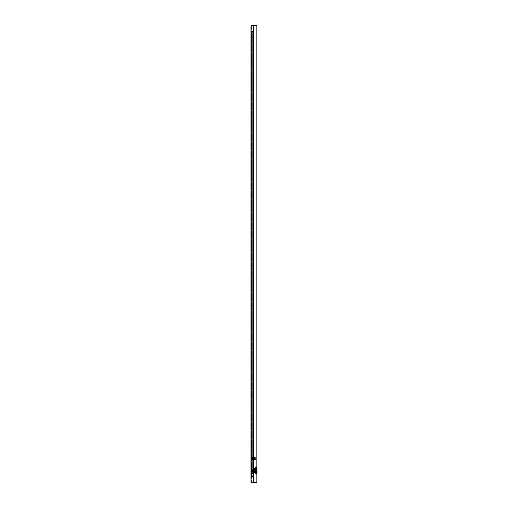 <?xml version="1.0" encoding="UTF-8"?>
<svg xmlns="http://www.w3.org/2000/svg" width="508" height="508" viewBox="0 0 508 508"><rect width="100%" height="100%" fill="white"/><g stroke="black" fill="none" stroke-linecap="round" stroke-linejoin="round"><path stroke-width="0.38" stroke-dasharray="2.54 1.91" d="M255.581 467.017L255.797 474.212L255.543 467.163L256.718 467.163L256.718 473.926L256.68 467.017L256.68 470.548L255.797 470.402L256.68 470.548L256.47 474.212L256.68 467.017L255.581 467.017M256.864 467.938L256.864 473.151M254.591 472.573A1.175 1.175 0 0 1 255.543 473.729L255.543 467.36L255.543 473.729A1.175 1.175 0 0 0 254.591 472.573L254.591 468.516A1.175 1.175 0 0 0 255.543 467.36A1.175 1.175 0 0 1 254.591 468.516L254.591 472.573L254.591 468.516L254.591 472.573L251.72 472.015L251.72 469.075L251.72 472.015L251.72 469.075L254.591 468.516L251.72 469.075L251.72 472.015L254.591 472.573M252.603 471.424L256.134 471.424L256.134 470.973L256.134 471.424L256.134 470.973L256.134 471.424L252.603 471.424L252.603 471.056L256.134 471.056L252.603 470.973L256.134 471.278L252.603 471.424L252.603 470.973L256.134 470.973L252.603 470.973L252.832 471.418L251.943 471.43L251.72 469.875L252.228 470.325L251.898 469.856L251.72 471.43L257.016 471.43L257.016 469.665L257.016 471.43L257.016 469.665L257.016 471.43L257.016 469.665L257.016 471.43L251.72 471.43L251.72 469.665L257.016 469.665L251.72 469.665L251.778 470.548C251.841 471.513 251.904 471.316 251.968 469.944L251.962 471.38L251.784 470.548C251.841 471.513 251.904 471.316 251.968 469.944L251.962 471.38L252.019 470.732L252.374 470.795L251.93 471.367L252.33 470.535L251.981 471.202L251.879 470.681L251.943 471.43L252.178 470.656L252.241 471.43L252.66 471.259L252.463 470.719L252.559 471.31L252.952 470.897L252.851 471.335L252.463 470.719L252.533 471.43L253.124 471.424L252.794 470.783L253.365 470.999L253.333 470.383L252.33 470.535L252.495 471.138L252.222 469.989L252.412 470.51L252.641 469.976L252.565 471.126L252.819 470.491L253.073 471.049L253.111 470.427L252.914 471.214L253.67 471.17L253.124 471.43L252.882 470.884L252.851 471.335L253.048 470.827L253.194 471.43L252.609 471.424M252.603 470.033L256.134 470.033L256.134 469.665L256.134 470.122L256.134 469.665L256.134 470.033L252.603 470.033L252.603 469.665L256.134 469.665L252.603 469.665L252.603 470.122L256.134 470.122L252.603 470.122L256.134 469.811L252.603 469.665L252.603 470.033M252.603 470.179L256.134 470.179L256.134 470.91L256.134 470.179L256.134 470.91L256.134 470.179L252.603 470.179L252.603 470.91L256.134 470.91L252.603 470.91L252.603 470.237L256.134 470.237L252.603 470.179L252.603 470.853L256.134 470.853L252.603 470.91L252.603 470.179M255.797 474.212L256.68 474.059L255.581 474.072L256.68 474.059L255.581 474.072L256.68 474.028L255.581 474.028L256.68 473.97L255.581 473.97L256.68 473.9L255.581 473.9L256.68 473.805L255.581 473.805L256.68 473.685L255.581 473.685L256.68 473.551L255.581 473.551L256.68 473.399L255.581 473.399L256.68 473.227L255.581 473.227L256.68 473.037L255.581 473.037L256.68 472.834L255.581 472.834L256.68 472.618L255.581 472.618L256.68 472.389L255.581 472.389L256.68 472.148L255.581 472.148L256.68 471.894L255.581 471.894L256.68 471.634L255.581 471.634L256.68 471.367L255.581 471.367L256.68 471.094L255.581 471.094L256.68 470.821L255.581 470.821L256.68 470.548L255.581 470.548L256.68 470.268L255.581 470.268L256.68 469.995L255.581 469.995L256.68 469.722L255.581 469.722L256.68 469.455L255.581 469.455L256.68 469.195L255.581 469.195L256.68 468.947L255.581 468.947L256.68 468.706L255.581 468.706L256.68 468.471L255.581 468.471L256.68 468.255L255.581 468.255L256.68 468.052L255.581 468.052L256.68 467.862L255.581 467.862L256.68 467.69L255.581 467.69L256.68 467.538L255.581 467.538L256.68 467.404L255.581 467.404L256.68 467.29L255.581 467.29L256.68 467.195L255.581 467.195L256.68 467.119L255.797 466.877L255.581 474.059L256.47 474.212L255.797 474.212M255.581 467.03L256.68 467.03L255.581 467.03M255.581 470.548L256.68 470.548L255.581 470.548M255.797 470.402L256.47 470.402L255.797 470.402M255.581 470.268L256.68 470.268L255.581 470.268M255.797 470.116L256.47 470.116L255.797 470.116M255.581 469.995L256.68 469.995L255.581 469.995M255.797 469.83L256.47 469.83L255.797 469.83M255.581 469.722L256.68 469.722L255.581 469.722M255.797 469.551L256.47 469.551L255.797 469.551M255.581 469.455L256.68 469.455L255.581 469.455M255.797 469.271L256.47 469.271L255.797 469.271M255.581 469.195L256.68 469.195L255.581 469.195M255.797 469.005L256.47 469.005L255.797 469.005M255.581 468.947L256.68 468.947L255.581 468.947M255.797 468.751L256.47 468.751L255.797 468.751M255.581 468.706L256.68 468.706L255.581 468.706M255.797 468.503L256.47 468.503L255.797 468.503M255.581 468.471L256.68 468.471L255.581 468.471M255.797 468.274L256.47 468.274L255.797 468.274M255.581 468.255L256.68 468.255L255.581 468.255M255.797 468.052L256.47 468.052L255.797 468.052M255.581 468.052L256.68 468.052L255.581 468.052M255.797 467.849L256.47 467.849L255.797 467.849M255.581 467.862L256.68 467.862L255.581 467.862M255.797 467.658L256.47 467.658L255.797 467.658M255.581 467.69L256.68 467.69L255.581 467.69M255.797 467.493L256.47 467.493L255.797 467.493M255.581 467.538L256.68 467.538L255.581 467.538M255.797 467.341L256.47 467.341L255.797 467.341M255.581 467.404L256.68 467.404L255.581 467.404M255.797 467.208L256.47 467.208L255.797 467.208M255.581 467.29L256.68 467.29L255.581 467.29M255.797 467.1L256.47 467.1L255.797 467.1M255.581 467.195L256.68 467.195L255.581 467.195M255.797 467.011L256.47 467.011L255.797 467.011M255.581 467.119L256.68 467.119L255.581 467.119M255.797 466.941L256.47 466.941L255.797 466.941M255.581 467.062L256.68 467.062L255.581 467.062M255.797 466.896L256.47 466.877L255.797 466.896M255.581 470.821L256.68 470.821L255.581 470.821M255.797 470.98L256.47 470.98L255.797 470.98M255.581 471.094L256.68 471.094L255.581 471.094M255.797 471.259L256.47 471.259L255.797 471.259M255.581 471.367L256.68 471.367L255.581 471.367M255.797 471.545L256.47 471.545L255.797 471.545M255.581 471.634L256.68 471.634L255.581 471.634M255.797 471.818L256.47 471.818L255.797 471.818M255.581 471.894L256.68 471.894L255.581 471.894M255.797 472.084L256.47 472.084L255.797 472.084M255.581 472.148L256.68 472.148L255.581 472.148M255.797 472.338L256.47 472.338L255.797 472.338M255.581 472.389L256.68 472.389L255.581 472.389M255.797 472.586L256.47 472.586L255.797 472.586M255.581 472.618L256.68 472.618L255.581 472.618M255.797 472.821L256.47 472.821L255.797 472.821M255.581 472.834L256.68 472.834L255.581 472.834M255.797 473.037L256.47 473.037L255.797 473.037M255.581 473.037L256.68 473.037L255.581 473.037M255.797 473.24L256.47 473.24L255.797 473.24M255.581 473.227L256.68 473.227L255.581 473.227M255.797 473.431L256.47 473.431L255.797 473.431M255.581 473.399L256.68 473.399L255.581 473.399M255.797 473.596L256.47 473.596L255.797 473.596M255.581 473.551L256.68 473.551L255.581 473.551M255.797 473.748L256.47 473.748L255.797 473.748M255.581 473.685L256.68 473.685L255.581 473.685M255.797 473.881L256.47 473.881L255.797 473.881M255.581 473.805L256.68 473.805L255.581 473.805M255.797 473.989L256.47 473.989L255.797 473.989M255.581 473.9L256.68 473.9L255.581 473.9M255.797 474.078L256.47 474.078L255.797 474.078M255.581 473.97L256.68 473.97L255.581 473.97M255.797 474.148L256.47 474.148L255.797 474.148M255.581 474.028L256.68 474.028L255.581 474.028M255.797 474.193L256.47 474.193L255.797 474.193M255.581 474.072L256.68 474.072L255.581 474.059M251.428 469.443L251.72 471.646L251.428 469.443M252.324 471.399L252.209 470.662L252.171 471.17L254.743 471.259L252.247 471.246L252.178 470.656L252.324 471.399M253.301 471.227L253.206 470.421L252.33 470.535L252.368 471.075L252.622 470.503L252.946 470.992L252.914 470.465L253.143 471.037L253.333 470.383L253.657 470.941L253.625 470.325L253.206 470.421L253.136 471.361L253.333 470.878L253.721 471.399L253.663 470.922L253.301 471.227M253.879 471.253L253.663 470.922L253.721 471.399L253.917 470.954L253.994 471.418L254.337 471.138L253.879 471.253M254.464 471.265L254.248 470.986L254.667 471.424L254.699 470.84L254.667 471.424L254.699 470.84L254.159 470.967L254.718 471.329L254.806 469.665L254.953 471.43L254.787 470.122L253.987 470.256L254.057 470.846L252.603 470.554L252.641 469.976L252.603 470.554L252.711 469.983L252.965 470.63L253.219 470.065L253.257 470.687L253.511 470.122L253.549 470.751L253.803 470.173L253.841 470.808L253.873 470.186L254.057 470.846L254.387 470.287L254.349 470.897L252.184 470.548L252.222 469.989L252.476 470.573L252.806 470.078L252.768 470.605L253.003 470.033L253.06 470.649L253.219 470.065L253.257 470.687L253.511 470.122L253.549 470.751L253.803 470.173L253.841 470.808L253.873 470.186L253.93 470.795L254.26 470.275L254.127 470.859L254.387 470.287L254.286 471.411L254.673 470.345L254.711 470.96L254.222 470.853L254.26 470.275L253.568 470.37L253.949 470.891L254.044 470.287L254.019 470.878L254.337 470.23L254.438 470.802L254.565 470.154L254.699 470.84L254.953 469.792L254.953 470.999L254.953 469.875C254.87 471.24 254.781 471.322 254.692 470.129L254.362 470.211L254.699 470.84L254.953 469.875C254.87 471.24 254.781 471.322 254.692 470.129L254.464 471.265M254.832 471.335L254.953 469.875C254.87 471.24 254.781 471.322 254.692 470.129C254.781 471.322 254.87 471.24 254.953 469.875L254.832 471.335M254.311 470.821L254.362 470.211L253.282 470.427L253.657 470.941L253.695 470.313L253.727 470.929L253.784 470.319L253.949 470.891L253.987 470.256L254.019 470.878L254.076 470.268L254.241 470.833L254.273 470.205L254.311 470.821M253.435 470.986L253.238 470.414L253.435 470.986M252.444 470.281L252.12 469.83L254.883 469.83L252.108 469.849L252.07 470.465L253.098 470.167L252.997 469.741L252.07 469.735L252.095 470.452L251.968 469.944C251.904 471.316 251.841 471.513 251.778 470.548L251.72 471.43L251.778 470.548C251.841 471.513 251.904 471.316 251.968 469.944L252.686 469.678L252.19 469.824L252.228 470.325L252.12 469.83L252.444 470.281M252.806 470.218L252.482 469.792L252.806 470.218M254.686 470.09L254.451 469.665L253.771 470.154L253.867 469.684L252.52 469.938L253.048 469.665L252.901 470.287L252.901 469.887L252.933 470.281L253.321 470.122L252.997 469.741L253.194 470.237L253.282 469.716L253.676 470.059L253.105 469.983L253.27 469.665L253.435 470.021L253.27 469.665L253.435 470.021L253.854 469.665L253.771 470.154L254.051 469.83L253.727 470.059L253.644 469.697L253.676 470.059L253.562 469.665L253.771 470.154L253.867 469.684L254.064 470.122L254.521 469.665L254.241 470.071L254.521 469.665L254.591 470.218L254.806 469.665L254.686 470.09M254.26 469.964L253.936 469.684L254.26 469.964M251.981 469.9L252.381 469.665L251.739 470.548L251.72 469.665L251.72 471.43L251.981 469.9M253.048 469.671L253.143 469.989L253.34 469.665L252.724 469.798L253.048 469.665M251.72 469.856L251.93 470.376L251.72 469.856M254.438 470.802L254.4 470.198L254.438 470.802M254.146 470.827L254.108 470.256L254.146 470.827M253.86 470.865L253.822 470.313L253.879 470.853M253.568 470.903L253.53 470.364L253.568 470.903M252.984 470.986L252.946 470.459L252.99 470.986M252.692 471.03L252.66 470.497L252.692 471.03M252.406 471.068L252.368 470.529L252.412 471.068M252.114 471.119L252.07 470.548L252.127 471.113M254.591 470.294L254.546 470.922L254.591 470.294M254.292 470.275L254.254 470.859L254.292 470.275M253.714 470.211L253.676 470.751L253.727 470.218M253.422 470.167L253.384 470.7L253.422 470.167M253.13 470.129L253.092 470.656L253.136 470.129M252.838 470.084L252.8 470.611L252.838 470.084M252.552 470.04L252.514 470.573L252.552 470.04M252.26 469.995L252.216 470.548L252.266 470.002M251.72 458.489L251.72 459.664L251.72 458.489M255.251 458.489L255.251 459.359L255.251 458.489M255.835 458.489L255.835 459.651L255.835 458.489M255.543 459.651L255.835 457.327L255.543 459.651M251.428 457.39L251.72 459.594L251.428 457.39M252.254 459.34L251.72 458.584L251.72 457.822L252.031 458.426L252.12 457.778L252.031 458.426M252.286 459.283L251.968 459.181M252.311 459.372L251.943 457.606L251.784 458.489C251.841 459.461 251.904 459.257 251.968 457.886L252.057 459.181M252.336 459.232L252.463 458.667L252.603 459.372L254.743 459.207M251.79 458.635L252.12 459.207L252.317 458.635L252.279 459.118L253.238 458.895L253.117 459.372L253.867 458.959L253.867 459.353L252.412 459.238L252.038 458.489L252.203 459.124M253.06 459.302L253.695 458.26L253.822 458.813L253.136 459.308M253.625 458.273L253.835 458.965M254.768 458.883L254.813 458.102L254.699 459.137L254.013 459.359L254.064 458.915L253.936 459.353L253.898 459.016M253.917 458.895L254.14 459.257M254.629 459.124L254.305 459.365M253.956 458.902L254.286 459.353L254.616 458.972M254.933 458.121L254.883 459.372L254.883 458.076M254.953 459.296L254.953 458.546M252.019 457.613L252.52 458.216L252.203 457.86L252.203 459.118M251.72 458.584L251.72 459.296L252.076 459.067L252.241 457.606L251.968 459.092C251.904 457.721 251.841 457.524 251.778 458.489C251.841 459.461 251.904 459.257 251.968 457.886L252.209 457.937M252.432 459.27L251.924 459.308L252.178 458.597L252.266 459.219M254.286 459.353L253.962 459.073M254.838 458.94L254.953 458.089M254.584 458.133L253.854 457.613L253.771 458.102L254.686 458.038L254.597 458.711L254.495 458.114L253.695 458.26M254.546 457.994L254.552 458.743L254.4 458.146M254.273 458.153L254.311 458.762L254.203 458.165M254.076 458.21L254.241 458.775L253.949 458.146L253.917 458.762L252.33 458.476L252.273 459.111L252.33 458.476M253.987 458.203L253.949 458.832L253.917 458.216M253.784 458.267L253.949 458.832L253.822 458.26M253.53 458.311L253.365 458.94L253.333 458.33L252.317 458.438M253.111 458.375L253.143 458.978L253.238 458.356M252.984 458.927L253.041 458.387L252.984 458.927L253.46 458.94M252.857 459.022L252.914 458.406M252.94 458.934L252.159 458.406L252.19 457.765M252.533 458.495L252.565 459.073L252.622 458.445M254.73 458.108L254.953 458.66L254.953 457.816C254.87 459.181 254.781 459.27 254.692 458.076C254.781 459.27 254.87 459.181 254.953 457.816L254.953 457.74M252.412 457.74L252.609 458.286L252.997 457.683L252.07 457.683M252.705 457.714L252.813 458.159M251.93 458.324L251.93 458.66M252.717 458.476L252.933 459.016L253.016 458.419M253.333 458.819L253.27 459.372L253.727 459.213L253.46 458.337M253.854 458.267L254.222 458.235M254.203 458.819L254.337 458.178M254.641 458.889L254.622 458.127M254.813 458.102L254.724 457.651L254.908 458.076M252.254 457.638L252.997 457.683M253.06 457.683L253.194 458.184L253.606 458.019M252.686 457.619L252.108 457.645M251.885 457.657L252.26 457.772L251.72 458.394M252.108 457.797L254.883 457.772M254.267 458.089L254.521 457.613L254.559 458.153L254.21 457.625L254.102 458.064M252.387 458.451L252.349 457.879M252.673 458.514L252.711 457.93L252.603 458.502M253.003 457.981L253.016 458.559M253.257 458.635L253.225 458.013L253.187 458.622M253.143 457.772L252.559 457.727L252.59 458.203M253.435 457.772L252.813 457.905M253.644 457.638L253.676 458.006L253.562 457.606M254.768 458.102L254.813 458.883L254.559 458.153M254.495 458.87L254.591 458.235L254.546 458.87L253.403 458.667L253.511 458.064L253.479 458.68M254.451 459.2L254.349 458.845M254.222 458.8L254.387 458.229L254.254 458.807M254.127 458.807L254.165 458.191L254.057 458.794M253.93 458.743L253.873 458.133L253.968 458.749M253.841 458.749L253.803 458.121L254.095 458.807L253.771 458.241L253.511 458.915L253.771 458.241M253.638 458.692L253.581 458.076L253.676 458.699M253.549 458.692L253.581 458.076L253.346 458.641M252.895 458.559L253.219 458.013L253.092 458.603M252.768 458.553L252.927 457.968L252.8 458.559M252.495 459.08L252.514 458.521M254.838 458.045L254.921 459.162M252.628 459.264L252.755 458.724L252.851 459.283M252.901 459.372L253.048 458.775L253.206 459.315M252.076 458.686L252.044 459.194M253.53 458.953L253.498 459.334M254.044 459.035L254.013 459.359M254.356 459.353L254.324 459.016M251.739 459.315L251.778 458.489C251.841 457.524 251.904 457.721 251.968 459.092L252.019 459.143M251.72 457.797L251.803 458.343M251.968 457.772L255.251 457.625L251.72 457.625L251.72 459.372L255.251 459.359L251.72 459.359L251.72 458.33M254.419 459.283L254.451 458.857M253.371 458.826L253.333 459.175M253.079 458.781L253.048 459.162M253.048 458.775L253.009 459.156M252.794 458.73L252.755 459.143M252.755 458.724L252.717 459.143M252.501 458.673L252.463 459.124M252.463 458.667L252.425 459.124M252.451 459.181L252.603 458.483M252.209 458.61L252.171 459.118M254.756 459.213L254.953 458.895M252.857 459.029L252.819 458.438M253.238 458.895L253.206 458.362M252.692 458.972L252.66 458.445M252.406 459.016L252.368 458.476M252.806 458.165L252.774 457.708M253.39 458.057L253.352 457.657M253.321 458.07L253.282 457.664M254.254 458.178L254.292 458.762L254.305 458.095M253.771 458.102L253.733 457.784M253.479 458.14L253.448 457.797M253.695 458.724L253.479 457.797M253.194 458.184L253.155 457.816M253.225 458.178L253.194 457.816M252.901 458.229L252.863 457.835M252.933 458.222L252.901 457.829M252.609 458.286L252.571 457.848M252.647 458.28L252.609 457.848M252.317 458.343L252.495 457.899L252.717 458.508M252.355 458.337L252.317 457.86M252.07 458.413L252.025 457.867M253.048 457.613L253.905 457.968M253.34 457.606L253.835 458.019M254.502 457.638L254.47 457.987M254.432 457.632L254.4 457.975M252.559 457.791L252.749 458.527M252.597 457.791L252.533 458.483M253.003 457.975L252.914 458.572M254.4 458.832L254.438 458.229L254.508 458.857M252.26 457.943L252.317 458.54M251.644 477.31A0.883 0.883 0 0 0 252.324 476.993A0.883 0.883 0 0 1 251.644 477.31L251.644 30.69A0.883 0.883 0 0 1 252.324 31.007A2.94 2.94 0 0 1 253.009 32.899L253.009 470.694L251.644 470.694L251.644 477.31A0.883 0.883 0 0 0 252.324 476.993A2.94 2.94 0 0 0 252.324 473.215A0.883 0.883 0 0 0 251.644 472.897L251.428 470.694L251.428 477.31L251.428 470.694L253.009 470.694L252.324 470.694L253.009 470.694L253.009 37.306L251.644 37.306L252.324 37.306L252.324 31.007A2.94 2.94 0 0 1 252.324 34.785A0.883 0.883 0 0 1 251.644 35.103L251.644 30.69A0.883 0.883 0 0 1 252.324 31.007A2.94 2.94 0 0 1 252.324 34.785A0.883 0.883 0 0 1 251.644 35.103L251.644 30.69A0.883 0.883 0 0 1 252.324 31.007L252.324 37.306L253.009 37.306L253.009 32.899A2.94 2.94 0 0 1 252.324 34.785L252.324 37.306L252.324 34.785A0.883 0.883 0 0 1 251.644 35.103L251.644 37.306L252.324 37.306L251.644 37.306L251.644 35.103M251.644 472.897A0.883 0.883 0 0 1 252.324 473.215A0.883 0.883 0 0 0 251.644 472.897L251.644 470.694L252.324 470.694L252.324 473.215A2.94 2.94 0 0 1 253.009 475.101L253.009 470.694L253.009 475.101A2.94 2.94 0 0 1 252.324 476.993A2.94 2.94 0 0 0 252.324 473.215L252.324 476.993L252.324 470.694L251.428 470.694L251.428 37.306L251.428 472.897L251.644 30.69M253.162 457.797L253.778 457.613L253.917 458.083L254.14 457.727M252.082 458.292L252.057 457.797M252.247 457.791L254.743 457.778M254.629 457.854L254.305 457.613M253.962 457.911L254.356 457.632L254.54 458.032L254.578 457.638M253.956 458.076L253.994 457.619M254.87 457.657L254.953 459.162C254.87 457.797 254.781 457.714 254.692 458.908L254.864 459.283M252.819 458.546L252.787 457.943M252.114 457.918L252.038 458.489L252.362 457.962M254.286 457.625L254.159 458.07L254.064 457.619M253.53 458.673L253.657 458.089L253.625 458.711M253.333 458.654L253.435 458.051L253.111 458.603M253.917 458.083L253.174 458.095L253.238 458.622M252.565 457.918L252.622 458.534M252.273 457.873L252.33 458.502M254.781 458.095L254.73 458.876M252.317 458.635L252.412 459.238M252.813 458.819L252.997 459.296M253.854 458.718L254.165 458.794L254.057 458.191M254.191 459.061L254.775 459.143M252.482 459.245L252.609 458.699L252.705 459.27M253.917 458.762L253.968 458.229M252.019 459.372L252.031 458.559M252.146 459.213L254.883 459.207M254.648 458.946L254.521 459.372L254.4 459.01M254.737 459.372L254.559 458.832M254.813 458.883L254.724 459.334M254.159 459.359L254.102 458.915M254.933 458.864L254.953 458.121M252.673 458.464L252.641 459.061M252.895 458.419L252.933 459.016L252.8 458.426M253.371 458.87L253.06 458.387L253.289 458.959L253.384 458.33M253.644 459.34L253.676 458.978L253.562 459.372M254.292 458.184L254.591 458.743L254.546 458.114M253.93 458.235L254.006 458.794M253.841 458.229L253.873 458.851L253.676 458.286M253.549 458.286L253.581 458.902L253.638 458.292M253.257 458.343L253.289 458.959L253.187 458.362M252.514 458.457L252.635 459.054M252.419 459.086L252.387 458.527M252.178 458.381L252.266 457.759M252.628 457.721L252.755 458.254L252.851 457.695M252.901 457.613L253.048 458.203L253.136 457.676M252.336 457.752L252.584 458.203M254.476 458.153L254.451 457.778M252.076 458.292L252.044 457.784M253.206 458.616L253.206 457.67M253.46 458.045L253.429 457.651M253.53 458.032L253.498 457.651M253.752 457.994L253.721 457.638M253.822 457.981L253.79 457.632M254.356 457.632L254.324 457.962M251.72 459.181L251.803 458.641M254.419 457.695L254.451 458.127M253.663 458.114L253.625 457.791M253.625 458.121L253.594 457.791M253.371 458.153L253.333 457.803M253.333 458.159L253.301 457.81M253.079 458.197L253.048 457.822M253.048 458.203L253.009 457.822M252.794 458.248L252.755 457.841M252.755 458.254L252.717 457.841M252.501 458.305L252.463 457.854M252.463 458.311L252.451 457.797M252.209 458.375L252.171 457.867M254.953 459.245L254.953 459.162C254.87 457.797 254.781 457.714 254.692 458.908M254.953 458.432L254.953 458.038M254.146 458.203L254.108 458.775M253.86 458.172L253.822 458.724M253.282 458.095L253.492 458.667M252.692 458.006L252.66 458.54M252.406 457.962L252.368 458.508M252.806 458.819L252.774 459.276M253.39 458.921L253.352 459.321M253.321 458.915L253.282 459.321M253.606 458.965L253.575 459.34M253.479 458.845L253.448 459.181M253.194 458.8L253.155 459.168M253.225 458.807L253.194 459.168M252.901 458.749L252.863 459.149M252.933 458.756L252.901 459.149M252.609 458.699L252.571 459.13M252.647 458.705L252.609 459.137M252.355 458.641L252.317 459.118M252.07 458.572L252.025 459.111M253.13 458.908L253.092 458.381M251.428 30.69L250.984 30.69L250.984 27.75L250.984 30.69M251.428 27.75L250.984 27.75M251.428 446.583L251.428 443.643L251.428 446.583L251.428 443.643L251.428 446.583L250.984 446.583L250.984 443.643L250.984 446.583L250.984 443.643L250.984 446.583L251.428 446.583M251.428 336.328L251.428 333.388L251.428 336.328L251.428 333.388L251.428 336.328L250.984 336.328L250.984 333.388L250.984 336.328L250.984 333.388L250.984 336.328L251.428 336.328M251.428 174.612L251.428 171.672L251.428 174.612L251.428 171.672L251.428 174.612L250.984 174.612L250.984 171.672L250.984 174.612L250.984 171.672L250.984 174.612L251.428 174.612M251.428 64.357L251.428 61.417L251.428 64.357L251.428 61.417L251.428 64.357L250.984 64.357L250.984 61.417L250.984 64.357L250.984 61.417L250.984 64.357L251.428 64.357M250.984 482.155L251.428 482.6L251.428 25.845L251.428 482.162L256.864 482.162L256.864 25.4L256.864 482.6L251.428 482.155L256.864 482.162L256.864 482.6L251.428 482.6L251.428 482.162L256.864 482.6L253.632 482.6L256.864 482.6L256.864 25.4L250.984 25.845L250.984 482.155L253.632 482.6L253.632 25.4L251.428 25.845L256.864 25.4L251.428 25.4L251.428 25.845L256.864 25.838L256.864 25.4L256.864 25.838L253.6 25.838L253.6 25.4L253.6 25.838L250.984 25.845L251.428 25.4L250.984 25.845M251.428 480.25L250.984 480.25L250.984 477.31L250.984 480.25M251.428 477.31L250.984 477.31M251.428 333.388L250.984 333.388L251.428 333.388M251.428 443.643L250.984 443.643L251.428 443.643M251.428 171.672L250.984 171.672L251.428 171.672M251.428 61.417L250.984 61.417L251.428 61.417M255.397 482.162L253.048 482.162L255.397 482.162L253.048 482.162L255.397 482.162L255.397 482.6L253.048 482.6L255.397 482.6L253.048 482.6L255.397 482.6L255.397 482.162M253.048 482.162L253.048 482.6L253.048 482.162M253.6 482.6L253.6 482.162L253.6 482.6M255.397 25.838L253.048 25.838L255.397 25.838L253.048 25.838L255.397 25.838L255.397 25.4L253.048 25.4L253.048 25.838L253.048 25.4L255.397 25.4L255.397 25.838M255.397 25.4L253.048 25.4L255.397 25.4M252.463 469.684L252.971 469.665L252.463 469.665M252.324 470.694L252.324 37.306L252.324 470.694M251.644 470.694L251.644 37.306L251.644 470.694M253.632 25.4L253.632 482.6L253.632 25.4M255.543 459.664L251.72 459.664L255.543 459.664M255.543 457.314L251.72 457.314L255.543 457.314"/><path stroke-width="0.76" d="M256.864 467.938L256.864 473.151M257.016 472.897L257.016 471.43L257.016 472.897M250.984 482.155L250.984 25.845L256.864 25.4L256.864 482.6L250.984 482.155L251.428 482.6L251.428 482.162M251.428 482.6L253.632 482.6L253.632 25.4L251.428 25.4L250.984 25.845M251.428 25.4L251.428 25.838"/></g></svg>
